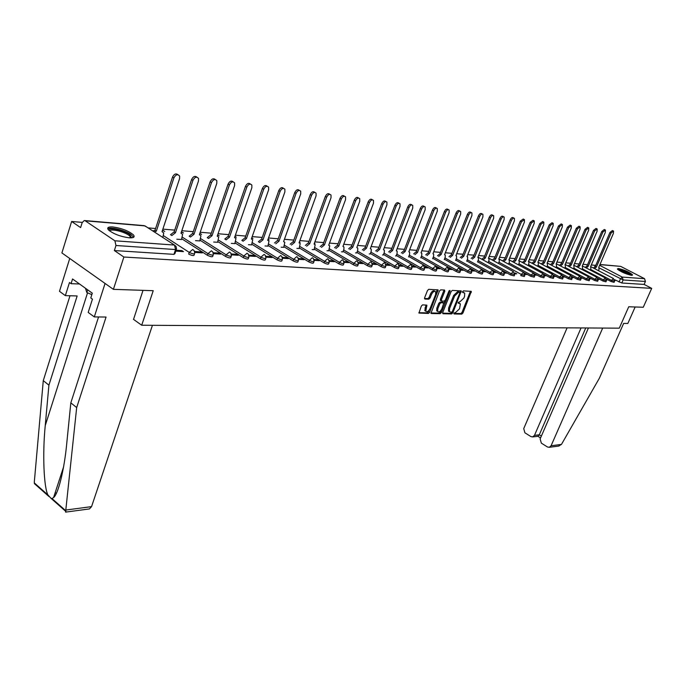 <?xml version="1.0" encoding="UTF-8"?>
<svg xmlns="http://www.w3.org/2000/svg" width="686" height="686" viewBox="0 0 686 686"><rect width="100%" height="100%" fill="white"/><g stroke="black" fill="none" stroke-linecap="round" stroke-linejoin="round"><path stroke-width="1.03" d="M453.926 313.15L454.106 313.965L461.772 314.119L462.947 312.996L471.333 291.387L463.419 290.881L462.587 291.67L462.553 292.382L464.714 293.094L464.576 296.343L463.873 298.067L460.074 301.677L458.248 302.44L458.214 303.135L460.4 303.847L459.551 308.76L455.753 312.379L453.926 313.15M631.626 275.343L632.603 274.88C629.345 272.068 624.603 269.941 618.378 268.492L617.357 268.955C620.659 271.776 625.409 273.903 631.626 275.343M129.174 237.81C133.736 238.025 135.142 237.039 133.384 234.852C128.556 230.873 121.705 228.241 112.856 226.955C108.139 226.689 106.69 227.692 108.517 229.947C113.473 233.96 120.359 236.584 129.174 237.81M422.61 304.858L421.358 306.033L418.932 313.056L428.416 313.451L429.65 312.284L438.174 289.929L428.75 289.329L427.498 290.495L424.6 297.827L424.9 299.053L428.819 299.19L430.071 298.024L431.503 294.414C432.986 291.644 434.392 290.778 435.721 291.833L435.61 294.577L430.019 308.631C428.518 311.418 427.104 312.276 425.783 311.195L426.881 305.176L422.61 304.858M651.7 288.36L643.271 307.259L628.736 306.771L619.278 328.165L141.702 325.241L153.227 290.692L113.396 289.346L123.874 257.027L651.7 288.36L644.111 284.424L645.423 281.474L623.137 279.965L599.332 268.003M442.71 312.567L442.993 313.742L451.688 313.914L452.88 312.782L461.309 290.95L452.348 290.384L451.139 291.524L442.71 312.567M430.851 312.945L439.229 313.116L440.189 313.682L431.28 313.511M443.953 290.007L443.816 290.684L444.794 291.25L444.511 290.032L440.695 289.861L439.46 291.018L430.937 313.305M444.794 291.25L441.355 299.868L441.638 301.068L444.151 301.154L445.368 300.005L448.936 291.07L450.007 290.401L449.982 291.121L441.407 312.533L440.189 313.682M113.396 289.346L61.894 252.928L71.636 221.484L82.26 222.375M595.268 265.328L591.298 264.993M587.542 264.685L582.971 264.299M579.147 263.981L574.465 263.587M570.581 263.261L565.779 262.858M561.834 262.532L556.912 262.112M552.907 261.778L547.857 261.357M543.784 261.014L538.604 260.586M534.463 260.234L529.146 259.788M524.936 259.437L519.482 258.982M515.203 258.622L509.595 258.159M505.248 257.79L499.494 257.31M495.069 256.941L489.161 256.444M484.65 256.067L478.579 255.561M474 255.175L467.758 254.652M463.093 254.257L456.679 253.726M451.928 253.323L445.334 252.774M440.498 252.371L433.715 251.805M428.784 251.385L421.813 250.802M416.788 250.381L409.611 249.781M404.483 249.352L397.1 248.735M391.877 248.298L384.271 247.663M378.946 247.217L371.117 246.557M365.681 246.103L357.612 245.434M352.064 244.962L343.746 244.267M338.087 243.796L329.512 243.076M323.732 242.595L314.891 241.849M308.983 241.361L299.868 240.597M293.831 240.091L284.424 239.303M278.25 238.788L268.535 237.973M262.224 237.442L252.191 236.601M245.734 236.061L235.367 235.195M228.764 234.638L218.054 233.746M211.288 233.18L200.209 232.254M193.281 231.671L181.824 230.71M174.724 230.119L162.865 229.124M155.585 228.515L148.073 227.889M123.874 257.027L114.356 250.553L115.977 245.502L114.888 240.795L85.218 220.806L84.249 220.523L82.166 222.633L80.614 227.598L71.636 221.484M644.111 284.424L621.808 283.001L614.545 279.665M599.976 264.496L620.659 266.374L644.557 278.688L645.423 281.474M606.561 279.845L607.384 279.905L606.501 279.434M598.252 279.288L599.17 279.356L598.175 278.833M589.763 278.722L590.783 278.79L589.677 278.207M581.093 278.147L582.217 278.224L580.991 277.573M572.235 277.556L573.462 277.641L572.115 276.921M563.189 276.955L564.527 277.041L563.112 276.475M553.936 276.338L555.394 276.432L553.902 276.029M544.487 275.703L546.065 275.815L544.701 275.077L544.478 275.601M534.814 275.06L536.521 275.172L535.149 274.434L534.883 275.069M524.927 274.4L526.762 274.529L525.382 273.774L525.116 274.417M514.817 273.731L516.79 273.86L515.4 273.097L515.126 273.748M504.467 273.037L506.577 273.182L505.179 272.411L504.913 273.071M493.869 272.333L496.132 272.479L494.726 271.707L494.452 272.368M483.021 271.605L485.439 271.767L484.024 270.987L483.75 271.656M471.917 270.867L474.498 271.039L473.074 270.241L472.8 270.927M460.538 270.113L463.282 270.293L461.85 269.487L461.575 270.181M448.876 269.332L451.8 269.529L450.359 268.715L450.076 269.409M436.922 268.535L440.026 268.74L438.577 267.917L438.294 268.629M424.66 267.72L427.961 267.934L426.503 267.103L426.22 267.823M412.089 266.88L415.587 267.111L414.121 266.271L413.838 266.991M395.573 255.947L396.131 255.921M399.192 266.014L402.896 266.262L401.43 265.413L401.147 266.151M382.565 254.952L383.337 254.943M385.952 265.139L389.88 265.396L388.396 264.539L388.113 265.276M369.222 253.931L370.208 253.94M372.361 264.23L376.52 264.504L375.028 263.63L374.745 264.384M355.52 252.885L356.737 252.911M358.401 263.295L362.8 263.587L361.299 262.704L361.007 263.475M341.457 251.813L342.914 251.848M344.055 262.344L348.702 262.652L347.202 261.76L346.91 262.532M327.008 250.707L328.723 250.767M329.314 261.357L334.228 261.683L332.71 260.783L332.418 261.563M312.164 249.567L314.137 249.653M314.154 260.346L319.342 260.697L317.824 259.771L317.532 260.569M296.901 248.401L299.156 248.504M298.556 259.308L304.044 259.677L302.517 258.742L302.217 259.548M281.2 247.2L283.755 247.32M282.512 258.236L288.3 258.622L286.765 257.679L286.474 258.502M265.053 245.965L267.926 246.111M265.997 257.139L272.102 257.542L270.558 256.59L270.267 257.421M248.435 244.696L251.633 244.868M248.984 255.998L255.424 256.427L253.88 255.466L253.58 256.307M231.319 243.393L234.869 243.581M231.456 254.832L238.248 255.286L236.696 254.3L236.396 255.166M213.698 242.047L217.608 242.261M213.389 253.631L220.558 254.103L218.997 253.108L218.688 253.983M195.527 240.657L199.832 240.897M194.755 252.388L202.31 252.885L200.741 251.882L200.441 252.765M176.799 239.225L181.516 239.5M175.77 251.119L183.496 251.633L181.927 250.613L181.619 251.513M213.132 255.106L212.78 256.127C212.609 257.173 210.825 256.89 207.421 255.286L181.756 238.779M231.208 256.29L230.848 257.319C230.668 258.322 228.918 258.03 225.6 256.47L200.063 240.211M248.735 257.439L248.375 258.468C248.186 259.428 246.471 259.145 243.238 257.61L217.839 241.601M265.756 258.553L265.379 259.591C265.19 260.509 263.518 260.217 260.354 258.725L235.092 242.947M282.272 259.634L281.903 260.68C281.697 261.555 280.06 261.263 276.973 259.805L251.848 244.25M298.324 260.689L297.947 261.735C297.741 262.575 296.129 262.284 293.119 260.851L268.132 245.519M313.922 261.709L313.536 262.755C313.322 263.561 311.744 263.27 308.803 261.872L283.961 246.754M329.083 262.704L328.688 263.75C328.474 264.53 326.93 264.23 324.058 262.858L299.353 247.955M343.823 263.664L343.429 264.719C343.214 265.465 341.697 265.165 338.884 263.827L314.334 249.121M358.169 264.607L357.775 265.662C357.552 266.374 356.068 266.074 353.316 264.762L328.903 250.253M372.138 265.516L371.735 266.571C371.512 267.257 370.046 266.957 367.353 265.671L343.094 251.359M385.729 266.408L385.326 267.463C385.095 268.123 383.663 267.823 381.03 266.562L356.917 252.439M398.969 267.274L398.566 268.329C398.334 268.963 396.928 268.663 394.339 267.429L370.38 253.486M411.874 268.123L411.463 269.169C411.231 269.778 409.851 269.478 407.312 268.269L383.5 254.497M424.445 268.946L424.034 269.992C423.802 270.576 422.439 270.275 419.961 269.092L396.294 255.492M436.708 269.744L436.287 270.799C436.056 271.356 434.718 271.056 432.283 269.89L408.77 256.461M448.661 270.533L448.241 271.579C448.009 272.11 446.697 271.81 444.305 270.67L420.938 257.404M460.323 271.296L459.903 272.333C459.663 272.848 458.377 272.548 456.036 271.433L432.815 258.33M471.702 272.033L471.282 273.079C471.05 273.577 469.773 273.277 467.475 272.179L444.408 259.231M482.815 272.762L482.395 273.8C482.155 274.28 480.903 273.98 478.648 272.908L455.727 260.105M493.663 273.474L493.243 274.511C493.002 274.966 491.768 274.666 489.555 273.611L466.78 260.963M504.261 274.168L503.841 275.197C503.593 275.635 502.384 275.343 500.205 274.306L477.585 261.803M514.611 274.846L514.191 275.866L510.616 274.983L488.132 262.618M534.617 276.158L534.188 277.17L530.724 276.286L524.121 272.694M544.281 276.784L543.861 277.796L540.439 276.921L534.162 273.517M553.739 277.41L553.31 278.413L549.949 277.538L543.938 274.297M562.992 278.01L562.563 279.013L559.244 278.139L553.482 275.043M572.038 278.602L571.61 279.596L568.342 278.73L562.794 275.763M580.896 279.185L580.467 280.171L577.243 279.313L571.901 276.458M589.566 279.751L589.145 280.737L585.955 279.879L580.802 277.135M598.055 280.308L597.635 281.286L594.488 280.428L589.514 277.796M606.373 280.848L605.944 281.826L602.848 280.977L598.038 278.439M614.51 281.389L614.09 282.349L611.029 281.509L606.381 279.056M141.702 325.241L133.436 319.307M614.707 280.385L615.436 280.437L614.656 280.025M163.431 235.641L189.233 252.388L192.706 249.49L194.198 250.724L194.721 253.22C194.558 254.309 192.732 254.026 189.233 252.388L188.667 254.069C192.157 255.715 193.984 255.989 194.155 254.892L194.498 253.889M498.945 262.215L521.283 274.426L523.487 272.308L524.807 275.318L521.283 274.426L520.785 275.643L524.301 276.527L524.73 275.506M114.356 250.553L173.944 254.36L174.93 253.623L176.302 249.524M535.149 274.434L534.694 274.4M525.382 273.774L524.807 273.731M515.4 273.097L514.689 273.054M505.179 272.411L504.339 272.351M494.726 271.707L493.74 271.639M484.024 270.987L482.893 270.91M473.074 270.241L471.779 270.155M461.85 269.487L460.4 269.392M450.359 268.715L448.73 268.603M438.577 267.917L436.776 267.797M426.503 267.103L424.514 266.974M414.121 266.271L411.943 266.125M401.43 265.413L399.038 265.25M388.396 264.539L385.798 264.359M375.028 263.63L372.206 263.441M361.299 262.704L358.238 262.498M347.202 261.76L343.892 261.529M332.71 260.783L329.143 260.543M317.824 259.771L313.982 259.514M302.517 258.742L298.384 258.468M286.765 257.679L282.34 257.379M270.558 256.59L265.816 256.264M253.88 255.466L248.804 255.123M236.696 254.3L231.268 253.94M218.997 253.108L213.192 252.722M200.741 251.882L194.558 251.462M181.927 250.613L176.07 250.219M459.44 303.289L458.462 302.732L459.423 303.289M463.745 292.536L462.793 291.996L463.745 292.536M453.849 313.416L460.812 313.562L461.995 312.439L470.467 291.198M459.817 292.613L460.435 290.753M442.573 313.185L450.728 313.348L451.988 312.061M451.534 312.284L452.366 311.487L459.731 293.205L459.551 292.365L458.497 292.322L454.655 295.958L449.604 308.503L449.459 311.684L451.534 312.284M458.797 291.936L459.551 292.365M448.498 311.118L449.459 311.684L448.498 311.118L448.644 307.945L453.686 295.392L457.528 291.764L458.582 291.807M443.816 290.684L440.386 299.293L440.669 300.502M444.965 300.674L443.902 303.306M441.235 309.995L440.438 311.967L441.407 312.533M437.797 308.769L437.677 311.427C438.971 312.456 440.352 311.598 441.818 308.863L443.816 302.98L440.978 302.715L439.76 303.864L437.797 308.769L436.828 308.194L436.708 310.852L437.582 311.375M442.847 302.415L443.49 302.792L442.847 302.415M436.828 308.194L438.783 303.298L440.009 302.14L442.521 302.226M439.229 313.116L440.438 311.967M425.732 311.17L424.805 310.621L425.989 304.953M434.804 291.301L434.735 291.258C433.406 290.212 432 291.07 430.516 293.84L431.503 294.414M424.463 298.496L427.841 298.616L429.093 297.45L430.516 293.84M435.91 293.514L437.282 289.715M418.846 312.696L427.447 312.867L429.487 309.678M593.459 268.055L595.182 266.528L596.366 267.111L594.565 268.638M598.458 270.67L599.032 269.349L598.758 267.308L613.413 233.36L613.533 231.079L611.046 233.069L596.366 267.111M595.259 266.537L609.923 232.503L612.401 230.522L613.224 230.933M585.201 267.403L587.036 265.859L588.151 266.442L586.316 267.986M590.294 270.07L590.878 268.706L590.595 266.64L605.335 232.348L605.446 230.042L602.917 232.04L588.151 266.442M587.036 265.859L601.785 231.474L604.306 229.476L605.121 229.887M576.772 266.734L578.641 265.165L579.764 265.756L577.904 267.326M581.951 269.469L582.56 268.046L582.26 265.962L597.086 231.302L597.189 228.987L594.616 230.993L579.764 265.756M578.641 265.165L593.476 230.419L596.048 228.412L596.854 228.815M588.425 327.977L540.131 438.92L541.348 443.139L547.454 446.98L549.254 447.332L551.072 445.78L561.465 444.399L558.558 446.08M561.465 444.399L599.393 378.175L623.651 323.398L627.844 323.449L635.15 306.985M567.108 327.848L523.727 428.621L524.919 432.806L530.921 436.579L532.645 436.922L534.471 435.37L539.299 434.795L537.918 436.296L540.551 437.96M581.059 327.934L534.471 435.37M602.694 328.062L551.072 445.78M585.741 327.959L539.299 434.795L541.365 436.09M152.438 325.31L91.555 506.628L89.437 508.926L65.582 512.125L76.678 407.578L106.064 317.052L94.299 316.906L88.185 312.413L92.439 299.139L90.784 297.938L92.301 293.179L72.562 278.97L71.078 283.678L69.475 282.512L65.359 295.632L77.149 295.958L48.912 385.18L43.278 380.636L34.326 481.872L34.463 483.673L39.051 487.737M48.912 385.18L45.242 425.594C42.421 453.72 43.81 487.334 47.943 494.966L50.953 498.276L51.982 498.542L53.585 497.556C58.344 493.971 64.381 468.967 66.731 443.593L70.821 402.854L98.561 316.958M65.359 295.632L59.485 291.318L69.74 258.476L105.061 283.455L94.299 316.906M43.278 380.636L69.998 295.76M76.678 407.578L70.821 402.854M143.022 290.341L133.538 319.384M71.078 283.678L79.533 283.987M618.146 269.787C619.912 269.589 623.188 270.636 627.956 272.925L631.266 275.3M630.211 275.103L627.501 273.38L619.012 270.404M632.046 275.352L628.445 272.968C623.685 270.644 620.058 269.409 617.572 269.272M109.125 230.53C107.573 226.929 123.18 229.87 129.517 234.32L131.583 237.828M130.846 237.862L130.254 236.404L128.599 235.058C123.248 231.311 110.112 228.464 109.709 231.002M133.624 237.27L130.837 234.423C124.741 230.179 110.026 226.612 107.788 228.875M85.458 288.257L86.839 292.536L91.838 294.637M87.688 289.861L86.839 292.536M568.171 266.057L569.989 264.453L571.206 265.062L569.303 266.657M573.445 268.843L574.071 267.377L573.745 265.268L588.665 230.239L588.76 227.898L586.144 229.921L571.206 265.062M570.075 264.462L584.995 229.347L587.61 227.323L588.408 227.726M559.39 265.362L561.242 263.733L562.46 264.342L560.531 265.971M564.758 268.217L565.401 266.691L565.058 264.556L580.064 229.158L580.15 226.8L577.492 228.832L562.46 264.342M561.32 263.741L576.334 228.249L579.001 226.209L579.79 226.612M550.421 264.659L552.393 263.004L553.533 263.613L551.57 265.268M555.883 267.574L556.552 265.988L556.183 263.836L571.284 228.052L571.361 225.668L568.651 227.718L553.533 263.613M552.393 263.004L567.494 227.126L570.203 225.077L570.984 225.471M541.263 263.939L543.261 262.258L544.418 262.875L542.412 264.547M546.828 266.914L547.514 265.276L547.128 263.09L562.306 226.92L562.383 224.519L559.622 226.577L544.418 262.875M543.261 262.258L558.455 225.986L561.217 223.919L561.98 224.313M531.899 263.201L533.94 261.495L535.097 262.112L533.056 263.818M537.567 266.245L538.278 264.539L538.356 262.549L537.867 262.335L553.139 225.763L553.208 223.336L550.395 225.42L535.097 262.112M533.94 261.495L549.22 224.811L552.033 222.736L552.787 223.121M522.329 262.446L524.413 260.706L525.579 261.332L523.495 263.072M528.109 265.568L528.837 263.793L528.915 261.786L528.409 261.563L543.766 224.579L543.835 222.135L540.971 224.228L525.579 261.332M524.413 260.706L539.779 223.619L542.652 221.527L543.389 221.912M512.553 261.675L514.577 259.9L515.846 260.543L513.72 262.309M518.436 264.865L519.199 263.03L519.268 261.014L518.736 260.774L534.188 223.37L534.248 220.909L531.324 223.01L515.846 260.543M514.672 259.908L530.132 222.393L533.056 220.292L533.785 220.669M502.555 260.894L504.716 259.085L505.899 259.728L503.73 261.529M508.549 264.161L509.338 262.249L509.398 260.217L508.849 259.968L524.396 222.135L524.447 219.649L521.463 221.767L505.899 259.728M504.716 259.085L520.262 221.141L523.247 219.031L523.958 219.4M492.325 260.088L494.435 258.245L495.721 258.896L493.508 260.74M498.439 263.433L499.254 261.452L499.314 259.402L498.748 259.145L514.38 220.875L514.423 218.371C513.428 217.771 512.416 218.482 511.379 220.498L495.721 258.896M494.537 258.253L510.17 219.863C511.207 217.856 512.228 217.145 513.214 217.745L513.908 218.105M481.864 259.265L484.016 257.387L485.311 258.047L483.055 259.925M488.106 262.695L488.938 260.637L488.998 258.571L488.406 258.296L504.124 219.58L504.167 217.059C503.147 216.433 502.118 217.145 501.063 219.194L485.311 258.047M484.119 257.396L499.845 218.56C500.9 216.51 501.938 215.798 502.949 216.424L503.627 216.776M471.162 258.425L473.357 256.513L474.661 257.181L472.362 259.094M477.525 261.949L478.391 259.805L478.442 257.73L477.825 257.439L493.637 218.259L493.671 215.713C492.634 215.061 491.57 215.773 490.499 217.865L474.661 257.181M473.46 256.521L489.281 217.222C490.353 215.138 491.408 214.418 492.454 215.078L493.097 215.413M460.203 257.567L462.553 255.621L463.753 256.29L461.412 258.236M466.694 261.177L467.595 258.948L467.638 256.856L466.995 256.555L482.901 216.905L482.927 214.341C481.864 213.655 480.783 214.375 479.685 216.493L463.753 256.29M462.553 255.621L478.459 215.85C479.557 213.723 480.629 213.012 481.701 213.698L482.327 214.023M448.987 256.693L451.379 254.703L452.597 255.381L450.205 257.37M455.615 260.388L456.542 258.073L456.584 255.972L455.916 255.646L471.908 215.515L471.925 212.934C470.836 212.214 469.73 212.934 468.615 215.104L452.597 255.381M451.379 254.703L467.38 214.444C468.495 212.283 469.601 211.562 470.69 212.283L471.291 212.6M437.505 255.792L439.949 253.76L441.167 254.446L438.723 256.47M444.271 259.591L445.223 257.181L445.265 255.063L444.562 254.72L460.649 214.092L460.666 211.494C459.543 210.739 458.411 211.468 457.279 213.672L441.167 254.446M439.949 253.76L456.036 213.012C457.168 210.808 458.299 210.079 459.423 210.834L459.989 211.134M425.74 254.866L428.115 252.791L429.462 253.486L426.966 255.561M432.643 258.768L433.629 256.264L433.672 254.137L432.943 253.777L449.116 212.643L449.124 210.019C447.975 209.23 446.818 209.959 445.66 212.206L429.462 253.486M428.236 252.8L444.408 211.537C445.566 209.29 446.723 208.57 447.872 209.359L448.412 209.642M413.684 253.923L416.11 251.805L417.465 252.508L414.91 254.626M420.758 257.867L421.761 255.321L421.787 253.185L421.033 252.8L437.299 211.151L437.299 208.518C436.116 207.686 434.941 208.415 433.758 210.705L417.465 252.508M416.231 251.813L432.497 210.027C433.681 207.738 434.864 207.009 436.039 207.841L436.545 208.107M401.327 252.954L403.805 250.793L405.169 251.505L402.562 253.666M408.59 256.941L409.585 254.36L409.619 252.216L408.83 251.805L425.183 209.624L425.174 206.966C423.965 206.1 422.756 206.829 421.547 209.161L405.169 251.505M403.925 250.802L420.286 208.484C421.496 206.143 422.705 205.414 423.914 206.289L424.377 206.537M388.653 251.968L391.192 249.755L392.564 250.476L389.897 252.688M396.105 255.989L397.117 253.374L397.143 251.222L396.311 250.784L412.758 208.055L412.749 205.388C411.506 204.471 410.262 205.2 409.028 207.584L392.564 250.476M391.312 249.764L407.758 206.898C408.993 204.514 410.237 203.776 411.48 204.702L411.9 204.925M375.662 250.956L378.38 248.701L379.632 249.421L376.914 251.676M383.311 255.012L384.323 252.362L384.349 250.201L383.483 249.738L400.007 206.443L399.998 203.768C398.72 202.799 397.451 203.528 396.191 205.963L379.632 249.421M378.38 248.701L394.913 205.268C396.174 202.833 397.443 202.104 398.72 203.073L399.098 203.279M362.328 249.918L365.115 247.603L366.375 248.341L363.589 250.647M370.183 254.009L371.203 251.325L371.229 249.155L370.32 248.658L386.93 204.797L386.921 202.104C385.609 201.084 384.306 201.813 383.011 204.299L366.375 248.341M365.115 247.603L381.725 203.596C383.02 201.109 384.323 200.381 385.635 201.401L385.961 201.581M348.642 248.846L351.361 246.48L352.758 247.226L349.911 249.593M356.711 252.98L357.732 250.261L357.758 248.092L356.814 247.56L373.51 203.107L373.493 200.398C372.146 199.326 370.809 200.055 369.488 202.593L352.758 247.226M351.489 246.488L368.193 201.881C369.514 199.343 370.852 198.614 372.206 199.686L372.472 199.84M334.596 247.757L337.375 245.331L338.79 246.085L335.874 248.512M342.889 251.916L343.918 249.164L343.943 246.994L342.949 246.428L359.73 201.367L359.713 198.657C358.332 197.517 356.952 198.245 355.597 200.844L338.79 246.085M337.512 245.339L354.293 200.123C355.657 197.525 357.029 196.796 358.409 197.937L358.624 198.048M320.182 246.626L323.157 244.156L324.435 244.919L321.46 247.389M328.697 250.836L329.752 245.871L328.705 245.262L345.572 199.583L345.555 196.865C344.132 195.656 342.726 196.385 341.328 199.043L324.435 244.919M323.157 244.156L340.016 198.314C341.414 195.656 342.829 194.927 344.252 196.136L344.398 196.213M305.373 245.442L308.263 242.93L309.695 243.71L306.651 246.214M314.111 249.721L315.174 244.722L314.085 244.07L331.029 197.748L331.012 195.03C329.546 193.744 328.097 194.472 326.665 197.199L309.695 243.71M308.408 242.947L325.353 196.453C326.785 193.735 328.234 193.006 329.7 194.292L329.769 194.327M290.152 244.233L293.102 241.686L294.543 242.475L291.439 245.013M299.13 248.572L300.202 243.539L299.053 242.844L316.075 195.862L316.057 193.143C314.557 191.78 313.065 192.5 311.59 195.296L294.543 242.475M293.248 241.695L310.269 194.55C311.744 191.754 313.236 191.042 314.737 192.389M274.503 242.981L277.513 240.4L278.962 241.206L275.798 243.779M283.73 247.397L284.81 242.33L283.601 241.583L300.7 193.924L300.691 191.205C299.147 189.765 297.613 190.476 296.086 193.341L278.962 241.206M277.667 240.417L294.757 192.577C296.249 189.756 297.775 189.027 299.336 190.399M261.64 239.097L262.944 239.894L259.711 242.501L258.408 241.704L261.64 239.097L278.808 190.562C280.308 187.698 281.869 186.961 283.481 188.35M267.892 246.188L268.981 241.095L267.712 240.289L284.887 191.926L284.879 189.216C283.292 187.69 281.714 188.393 280.137 191.325L262.944 239.894M245.151 237.742L246.454 238.548L243.153 241.189L241.849 240.383L245.151 237.742L262.386 188.479C263.904 185.58 265.508 184.826 267.171 186.232M251.608 244.945L252.697 239.826L251.368 238.951L268.612 189.876L268.612 187.175C266.983 185.546 265.353 186.24 263.724 189.259L246.454 238.548M228.172 236.344L229.484 237.167L226.114 239.843L224.802 239.02L228.172 236.344L245.477 186.335C247.011 183.394 248.649 182.639 250.381 184.062M234.844 243.659L235.95 238.514L234.543 237.579L251.856 187.758L251.856 185.083C250.184 183.342 248.504 184.028 246.823 187.124L229.484 237.167M210.696 234.912L212.017 235.735L208.57 238.454L207.249 237.622L210.696 234.912L228.061 184.131C229.613 181.147 231.293 180.375 233.086 181.824M217.582 242.338L218.697 237.176L217.222 236.164L234.595 185.58L234.612 182.93C232.888 181.078 231.156 181.739 229.407 184.928L212.017 235.735M192.689 233.429L194.009 234.269L190.485 237.022L189.165 236.181L192.689 233.429L210.113 181.859C211.682 178.823 213.406 178.051 215.267 179.526M199.806 240.983L200.929 235.804L199.377 234.706L216.81 183.342L216.836 180.718C215.07 178.737 213.286 179.389 211.468 182.665L194.009 234.269M174.124 231.902L175.453 232.751L171.852 235.555L170.522 234.698L174.124 231.902L191.608 179.518C193.203 176.439 194.961 175.65 196.891 177.151M181.481 239.577L182.622 234.398L180.984 233.206L198.477 181.027L198.52 178.454C196.711 176.328 194.858 176.954 192.963 180.332L175.453 232.751M152.841 230.985L154.804 230.316L156.322 231.191L154.179 231.851M162.822 237.476L163.748 232.948L162.025 231.662L179.569 178.643L179.621 176.113C177.768 173.841 175.856 174.441 173.884 177.923L156.322 231.191M154.993 230.333L172.52 177.099C174.133 173.97 175.942 173.172 177.948 174.698M114.888 240.795L174.476 245.056L145.02 225.9L85.218 220.806M619.055 282.023L620.384 278.988L622.253 277.093L644.557 278.688M599.624 265.319L622.253 277.093L623.137 279.965L621.808 283.001M620.659 266.374L599.924 264.616M207.421 255.286L207.987 253.631L182.304 237.142M225.6 256.47L226.166 254.84L200.612 238.599M243.238 257.61L243.804 256.007L218.38 240.014M260.354 258.725L260.92 257.147L235.632 241.386M276.973 259.805L277.53 258.245L252.388 242.715M293.119 260.851L293.677 259.317L268.672 244.002M308.803 261.872L309.36 260.363L284.501 245.262M324.058 262.858L324.607 261.375L299.893 246.48M338.884 263.827L339.433 262.352L314.865 247.672M353.316 264.762L353.856 263.313L329.434 248.821M367.353 265.671L367.902 264.247L343.626 249.944M381.03 266.562L381.57 265.156L357.44 251.042M394.339 267.429L394.879 266.039L370.903 252.105M407.312 268.269L407.853 266.897L384.023 253.143M419.961 269.092L420.492 267.737L396.817 254.154M432.283 269.89L432.815 268.552L409.285 255.141M444.305 270.67L444.828 269.349L421.453 256.101M456.036 271.433L456.559 270.13L433.329 257.036M467.475 272.179L467.998 270.893L444.914 257.953M478.648 272.908L479.162 271.63L456.233 258.845M489.555 273.611L490.07 272.351L467.286 259.72M500.205 274.306L500.711 273.062L478.082 260.569M510.616 274.983L511.121 273.748L488.629 261.4M530.724 276.286L531.221 275.086L509.029 263.004M540.439 276.921L540.937 275.729L518.882 263.784M549.949 277.538L550.438 276.364L528.529 264.547M559.244 278.139L559.733 276.981L537.97 265.285M568.342 278.73L568.831 277.581L547.205 266.014M577.243 279.313L577.732 278.173L556.243 266.725M585.955 279.879L586.444 278.756L565.092 267.42M594.488 280.428L594.968 279.322L573.762 268.106M602.848 280.977L603.328 279.871L582.251 268.775M611.029 281.509L611.509 280.42L590.569 269.426M614.562 281.26L611.509 280.42L613.404 278.507L614.562 281.26M606.424 280.728L603.328 279.871L605.249 277.941L606.424 280.728M598.115 280.171L594.968 279.322L596.923 277.367L598.115 280.171M589.626 279.614L586.444 278.756L588.425 276.784L589.626 279.614M580.956 279.039L577.732 278.173L579.739 276.184L580.956 279.039M572.107 278.456L568.831 277.581L570.872 275.575L572.107 278.456M563.052 277.856L559.733 276.981L561.808 274.949L563.052 277.856M553.808 277.238L550.438 276.364L552.547 274.306L553.808 277.238M544.358 276.612L540.937 275.729L543.072 273.654L544.358 276.612M534.694 275.969L531.221 275.086L533.391 272.985L534.694 275.969M514.697 274.64L511.121 273.748L513.36 271.605L514.697 274.64M504.347 273.954C504.107 274.391 502.898 274.1 500.711 273.062L502.992 270.893L504.347 273.954M493.757 273.251C493.517 273.705 492.282 273.405 490.07 272.351L492.377 270.155L493.757 273.251M482.91 272.531C482.67 273.002 481.426 272.702 479.162 271.63L481.512 269.409L482.91 272.531M471.805 271.793C471.565 272.282 470.296 271.982 467.998 270.893L470.39 268.646L471.805 271.793M460.426 271.03C460.186 271.545 458.9 271.244 456.559 270.13L458.985 267.857L460.426 271.03M448.773 270.258C448.533 270.79 447.221 270.49 444.828 269.349L447.306 267.051L448.773 270.258M436.819 269.461C436.588 270.018 435.25 269.709 432.815 268.552L435.336 266.228L435.987 266.614L436.819 269.461M424.565 268.638C424.334 269.221 422.97 268.921 420.492 267.737L423.056 265.379L423.734 265.791L424.565 268.638M411.994 267.806C411.763 268.406 410.382 268.106 407.853 266.897L410.46 264.513L411.18 264.95L411.994 267.806M399.098 266.94C398.875 267.566 397.468 267.266 394.879 266.039L397.537 263.621L398.292 264.084L399.098 266.94M385.866 266.057C385.635 266.708 384.203 266.408 381.57 265.156L384.271 262.704L385.069 263.201L385.866 266.057M372.275 265.148C372.052 265.825 370.594 265.525 367.902 264.247L370.663 261.769L371.495 262.301L372.275 265.148M358.324 264.213C358.101 264.925 356.609 264.625 353.856 263.313L356.669 260.8L357.552 261.375L358.324 264.213M343.978 263.252C343.763 263.99 342.245 263.69 339.433 262.352L342.305 259.805L343.223 260.423L343.978 263.252M329.246 262.266C329.031 263.038 327.488 262.738 324.607 261.375L327.531 258.793L328.508 259.454L329.246 262.266M314.085 261.246C313.879 262.052 312.302 261.76 309.36 260.363L312.344 257.747L313.365 258.459L314.085 261.246M298.496 260.2C298.299 261.04 296.686 260.749 293.677 259.317L296.721 256.667L297.801 257.43L298.496 260.2M282.46 259.128C282.263 260.003 280.617 259.711 277.53 258.245L280.643 255.561L281.783 256.384L282.46 259.128M265.945 258.013C265.756 258.931 264.076 258.639 260.92 257.147L264.093 254.42L265.293 255.312L265.945 258.013M248.941 256.873C248.752 257.825 247.037 257.542 243.804 256.007L247.046 253.237L248.315 254.206L248.941 256.873M231.414 255.689C231.233 256.693 229.484 256.401 226.166 254.84L229.484 252.028L230.822 253.074L231.414 255.689M213.346 254.472C213.174 255.518 211.391 255.235 207.987 253.631L211.382 250.784L212.797 251.916L213.346 254.472M314.951 243.53L314.437 243.093M300.091 242.33L299.422 241.824M269.101 239.826L268.097 239.208M251.745 237.862L252.945 238.522M234.921 236.49L236.318 237.185M217.591 235.092L219.211 235.804M199.729 233.669L201.598 234.389M181.318 232.211L183.445 232.94M162.333 230.719L163.379 230.556L164.743 231.439M595.499 265.971L595.174 265.516M173.944 254.36L175.556 249.55L115.977 245.502M176.542 248.829L175.556 249.55L174.476 245.056L176.053 246.394L176.542 248.829M84.652 220.558L144.051 225.625L146.444 226.826M470.33 291.859L471.291 292.408M461.995 312.439L462.947 312.996M460.812 313.562L461.772 314.119M460.297 291.413L461.266 291.97M451.92 312.216L452.88 312.782M450.728 313.348L451.688 313.914M457.528 291.764L458.497 292.322M453.686 295.392L454.655 295.958M448.644 307.945L449.604 308.503M440.386 299.293L441.355 299.868M449.176 290.658L449.982 291.121M440.009 302.14L440.978 302.715M438.783 303.298L439.76 303.864M425.86 305.604L426.829 306.179M424.934 307.945L425.903 308.529M429.093 297.45L430.071 298.024M427.841 298.616L428.819 299.19M437.154 290.392L438.131 290.958M428.681 311.71L429.65 312.284M427.447 312.867L428.416 313.451M595.182 266.528L596.288 267.103M609.923 232.503L611.046 233.069M586.95 265.851L588.073 266.434M601.785 231.474L602.917 232.04M578.555 265.156L579.687 265.748M593.476 230.419L594.616 230.993M34.317 482.91L47.943 494.966M51.982 498.542L65.95 510.899M56.526 492.951L55.026 493.131M66.139 509.998L91.555 506.628M87.542 292.828L45.242 425.594M569.989 264.453L571.121 265.053M584.995 229.347L586.144 229.921M561.242 263.733L562.374 264.342M576.334 228.249L577.492 228.832M552.307 263.004L553.448 263.613M567.494 227.126L568.651 227.718M543.175 262.249L544.324 262.867M558.455 225.986L559.622 226.577M533.854 261.486L535.011 262.103M549.22 224.811L550.395 225.42M524.318 260.697L525.485 261.323M539.779 223.619L540.971 224.228M514.577 259.9L515.752 260.534M530.132 222.393L531.324 223.01M504.622 259.076L505.796 259.72M520.262 221.141L521.463 221.767M494.435 258.245L495.618 258.888M510.17 219.863L511.379 220.498M484.016 257.387L485.208 258.039M499.845 218.56L501.063 219.194M473.357 256.513L474.558 257.173M489.281 217.222L490.499 217.865M462.441 255.612L463.65 256.281M478.459 215.85L479.685 216.493M451.277 254.695L452.486 255.372M467.38 214.444L468.615 215.104M439.837 253.751L441.055 254.437M456.036 213.012L457.279 213.672M428.115 252.791L429.342 253.477M444.408 211.537L445.66 212.206M416.11 251.805L417.345 252.499M432.497 210.027L433.758 210.705M403.805 250.793L405.049 251.496M420.286 208.484L421.547 209.161M391.192 249.755L392.443 250.467M407.758 206.898L409.028 207.584M378.252 248.692L379.512 249.412M394.913 205.268L396.191 205.963M364.978 247.595L366.238 248.332M381.725 203.596L383.011 204.299M351.361 246.48L352.63 247.217M368.193 201.881L369.488 202.593M337.375 245.331L338.652 246.077M354.293 200.123L355.597 200.844M323.012 244.147L324.298 244.902M340.016 198.314L341.328 199.043M308.263 242.93L309.549 243.702M325.353 196.453L326.665 197.199M293.102 241.686L294.388 242.467M310.269 194.55L311.59 195.296M277.513 240.4L278.808 241.189M294.757 192.577L296.086 193.341M261.477 239.088L262.781 239.886M278.808 190.562L280.137 191.325M244.988 237.733L246.291 238.539M262.386 188.479L263.724 189.259M228.009 236.336L229.321 237.15M245.477 186.335L246.823 187.124M210.525 234.895L211.845 235.727M228.061 184.131L229.407 184.928M192.509 233.411L193.838 234.252M210.113 181.859L211.468 182.665M173.944 231.885L175.273 232.743M191.608 179.518L192.963 180.332M154.804 230.316L156.134 231.182M172.52 177.099L173.884 177.923M590.62 266.571L613.438 278.507M582.294 265.876L605.284 277.941M573.788 265.165L596.949 277.367M565.11 264.436L588.451 276.784M556.243 263.69L579.764 276.184M547.188 262.935L570.889 275.575M537.944 262.155L561.825 274.949M528.494 261.366L552.564 274.306M518.83 260.551L543.089 273.654M508.952 259.728L533.408 272.985M498.851 258.879L523.504 272.308M488.526 258.005L513.368 271.605M477.953 257.113L502.992 270.893M314.848 243.461L314.42 243.144M299.962 242.252L299.413 241.858M268.946 239.731L268.106 239.174M252.774 238.419L251.779 237.785M236.138 237.073L234.964 236.361M219.014 235.684L217.651 234.895M201.384 234.26L199.823 233.403M183.213 232.786L181.438 231.868M164.494 231.276L162.479 230.29M594.685 266.657L596.143 264.487M440.335 300.305L441.312 300.88M436.708 310.852L437.677 311.427M424.805 310.621L425.783 311.195M532.645 436.922L538.081 436.279M549.254 447.332L559.039 446.02M63.541 467.012L53.585 497.556M65.787 511.404L50.953 498.276M48.955 496.51L34.463 483.673M131.112 237.853L131.884 237.502M129.791 237.845L130.254 236.404"/></g></svg>
